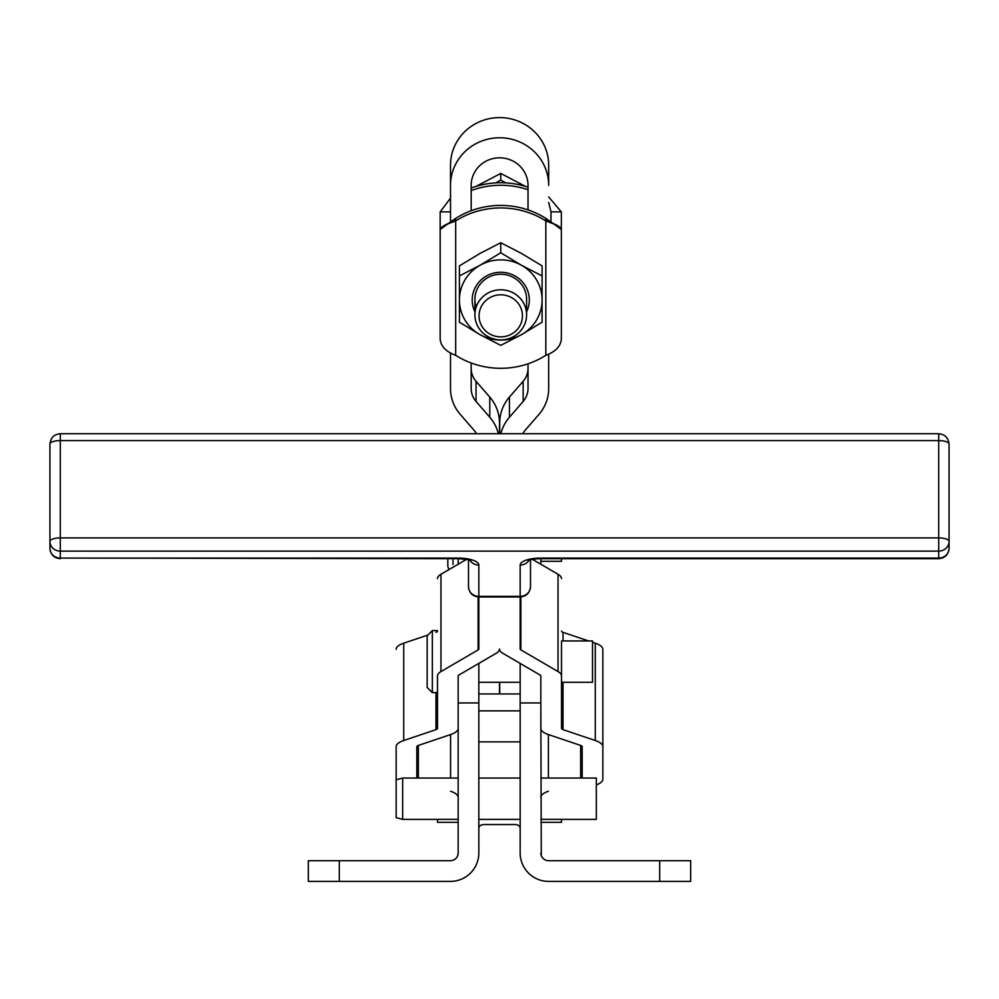 <?xml version="1.0" encoding="UTF-8"?>
<svg xmlns="http://www.w3.org/2000/svg" width="999" height="999" viewBox="0 0 999 999"><rect width="100%" height="100%" fill="white"/><g stroke="black" fill="none" stroke-linecap="round" stroke-linejoin="round"><path stroke-width="1.5" d="M522.452 315.846A21.703 21.041 180 0 0 489.91 297.615A21.703 21.041 180 0 0 489.91 334.066A21.703 21.041 180 0 0 522.452 315.846A21.703 21.041 -0 0 1 489.91 334.066A21.703 21.041 -0 0 1 489.91 297.615A21.703 21.041 -0 0 1 522.452 315.846M526.598 314.835A25.837 25.05 180 0 0 487.837 293.132A25.837 25.05 180 0 0 487.837 336.538A25.837 25.05 180 0 0 526.598 314.835A25.837 25.05 -0 0 1 500.761 339.885A25.837 25.05 -0 0 1 474.925 314.835A25.837 25.05 -0 0 1 500.761 289.785A25.837 25.05 -0 0 1 526.598 314.835L526.598 299.3A25.837 25.05 180 0 0 500.761 274.25A25.837 25.05 180 0 0 474.925 299.3L474.925 314.835M505.756 182.879L500.761 180.082L495.754 182.879L500.761 180.082L500.761 173.426L476.011 186.413L500.761 173.426L500.761 180.082L505.756 182.879M525.499 186.413L500.761 173.426L525.499 186.413M548.588 860.713L690.684 860.713L690.684 881.393L690.684 860.713L548.588 860.713A7.755 7.755 0 0 1 540.834 852.971A7.755 7.755 0 0 0 548.588 860.713M385.826 881.393L450.412 881.393A28.422 28.422 0 0 0 478.833 852.971L478.833 702.946L478.833 852.971A28.422 28.422 0 0 1 450.412 881.393L339.31 881.393L339.31 860.713L308.316 860.713L450.412 860.713A7.755 7.755 0 0 0 458.166 852.971L457.717 855.556L458.166 852.971A7.755 7.755 0 0 1 450.412 860.713L339.31 860.713L339.31 881.393L308.316 881.393L308.316 860.713L308.316 881.393L359.99 881.393M513.174 824.55C517.832 824.325 520.167 825.711 520.167 828.708C520.167 825.711 517.832 824.325 513.174 824.55L485.826 824.55L513.174 824.55M520.167 710.863L478.833 710.863L520.167 710.863M478.833 828.708C478.833 825.711 481.168 824.325 485.826 824.55C481.168 824.325 478.833 825.711 478.833 828.708M478.833 852.971L478.833 828.695L478.833 852.971M548.588 881.393A28.422 28.422 0 0 1 520.167 852.971A28.422 28.422 0 0 0 548.588 881.393L659.69 881.393L659.69 860.713L659.69 881.393L690.684 881.393L613.174 881.393M541.283 855.556L540.834 702.946L541.283 855.556M339.31 881.393L450.412 881.393M458.166 702.946L458.166 852.971L458.166 702.946L478.833 702.946L478.833 663.411L478.833 682.28L520.167 682.28L520.167 663.411L520.167 852.971L520.167 702.946L540.834 702.946M499.5 422.914L499.5 433.741L499.5 422.914A41.334 40.085 180 0 0 489.772 397.065L489.772 417.232A41.334 40.085 -0 0 1 498.364 433.741A41.334 40.085 180 0 0 489.772 417.232L489.772 397.065L476.048 381.293L476.048 401.448L489.772 417.232L476.048 401.448L476.048 381.293A20.667 20.042 -0 0 1 471.178 368.369A20.667 20.042 180 0 0 476.048 381.293L489.772 397.065A41.334 40.085 -0 0 1 499.5 422.914M499.5 682.28L499.5 693.943L478.833 693.943L499.5 693.943L499.5 682.28M471.178 388.536A20.667 20.042 180 0 0 476.048 401.448A20.667 20.042 -0 0 1 471.178 388.536L471.178 362.999L471.178 388.536M471.178 185.377L471.178 210.727L471.178 185.377A28.422 27.56 -0 0 1 499.6 157.817A28.422 27.56 -0 0 1 528.021 185.377A28.422 27.56 180 0 0 499.6 157.817A28.422 27.56 180 0 0 471.178 185.377M450.512 185.377A49.088 47.602 -0 0 1 499.6 137.775A49.088 47.602 -0 0 1 548.688 185.377L548.688 165.222A49.088 47.602 180 0 0 499.6 117.607A49.088 47.602 180 0 0 450.512 165.222L450.512 185.377L450.512 165.222A49.088 47.602 -0 0 1 499.6 117.607A49.088 47.602 -0 0 1 548.688 165.222L548.688 185.377A49.088 47.602 180 0 0 499.6 137.775A49.088 47.602 180 0 0 450.512 185.377L450.512 222.69L450.512 185.377M460.252 414.373A41.334 40.085 -0 0 1 450.512 388.536L450.512 352.922L450.512 388.536A41.334 40.085 180 0 0 460.252 414.373L473.963 430.144L460.252 414.373M476.461 433.741A20.667 20.042 180 0 0 473.963 430.144A20.667 20.042 -0 0 1 476.461 433.741M500.836 433.741A41.334 40.085 -0 0 1 509.44 417.232L509.44 397.065A41.334 40.085 180 0 0 499.712 422.914L499.712 433.741L499.712 422.914A41.334 40.085 -0 0 1 509.44 397.065L509.44 417.232L523.151 401.448L523.151 381.293L509.44 397.065L523.151 381.293L523.151 401.448A20.667 20.042 180 0 0 528.021 388.536L528.021 363.811L528.021 388.536A20.667 20.042 -0 0 1 523.151 401.448L509.44 417.232A41.334 40.085 180 0 0 500.836 433.741M528.021 368.369A20.667 20.042 -0 0 1 523.151 381.293A20.667 20.042 180 0 0 528.021 368.369M454.62 219.668L455.681 218.381L455.681 220.904A82.68 80.182 -0 0 1 545.829 220.904L545.829 218.381A82.68 80.182 180 0 0 528.021 209.902L528.021 185.377L528.021 209.902A82.68 80.182 -0 0 1 545.829 218.381L546.928 219.705M548.688 354.096L548.688 388.536A41.334 40.085 -0 0 1 538.961 414.373L525.237 430.144A20.667 20.042 180 0 0 522.752 433.741A20.667 20.042 -0 0 1 525.237 430.144L538.961 414.373A41.334 40.085 180 0 0 548.688 388.536L548.688 354.096M499.712 693.943L499.712 682.28L499.712 693.943L520.167 693.943M468.494 586.638C469.18 592.981 472.627 596.428 478.833 596.965L478.833 649.013A5.17 1.736 0 0 1 478.134 649.887L440.959 671.578A25.837 8.704 180 0 0 437.487 675.923L437.487 728.408A5.17 1.736 0 0 1 435.976 729.645L403.721 740.509A25.837 8.704 180 0 0 396.153 746.665L396.153 779.158A25.837 8.704 180 0 0 396.216 779.769A25.837 8.704 0 0 1 396.153 779.158L396.153 746.665A25.837 8.704 0 0 1 403.721 740.509L435.976 729.645L435.976 692.619L435.976 729.645A5.17 1.736 180 0 0 437.487 728.408L437.487 675.923A25.837 8.704 0 0 1 440.959 671.578L478.134 649.887L478.134 596.94L478.134 649.887A5.17 1.736 180 0 0 478.833 649.013L478.833 596.366L520.167 596.366L520.167 565.047A20.667 6.956 0 0 1 540.834 558.079L938.71 558.079L938.71 551.123L60.29 551.123L60.29 558.079L458.166 558.079A20.667 6.956 0 0 1 478.833 565.047L478.833 596.965L520.167 596.965L520.167 649.013L520.167 596.366L478.833 596.366A10.34 9.728 180 0 1 468.494 586.638L468.494 559.89L468.494 586.638A10.34 9.728 0 0 0 478.833 596.366L478.833 565.047A20.667 6.956 180 0 0 458.166 558.079L60.29 558.079L60.29 551.123L938.71 551.123L938.71 558.079A10.34 9.728 0 0 0 949.05 548.351L949.05 541.383L949.05 548.351A10.34 9.728 180 0 1 938.71 558.079L540.834 558.079A20.667 6.956 180 0 0 520.167 565.047L520.167 596.965C526.373 596.428 529.82 592.981 530.506 586.638A10.34 9.728 180 0 1 520.167 596.366A10.34 9.728 0 0 0 530.506 586.638L530.506 559.89L530.506 586.638M437.487 819.38L437.487 822.327L458.166 822.327L437.487 822.327L437.487 819.38M458.166 797.402A25.837 8.704 180 0 0 450.599 791.245A25.837 8.704 0 0 1 458.166 797.402M416.82 778.046L416.82 746.665A5.17 1.736 0 0 1 418.344 745.429L450.599 734.565A25.837 8.704 180 0 0 458.166 728.408L458.166 675.923A5.17 1.736 0 0 1 458.853 675.062L496.041 653.371A25.837 8.704 180 0 0 499.5 649.013A25.837 8.704 180 0 0 502.959 653.371L540.147 675.062A5.17 1.736 -0 0 1 540.834 675.923L540.834 728.408A25.837 8.704 180 0 0 548.401 734.565L580.656 745.429A5.17 1.736 -0 0 1 582.18 746.665L582.18 778.046L582.18 746.665A5.17 1.736 180 0 0 580.656 745.429L548.401 734.565A25.837 8.704 -0 0 1 540.834 728.408L540.834 675.923A5.17 1.736 180 0 0 540.147 675.062L502.959 653.371A25.837 8.704 -0 0 1 499.5 649.013A25.837 8.704 0 0 1 496.041 653.371L458.853 675.062A5.17 1.736 180 0 0 458.166 675.923L458.166 728.408A25.837 8.704 0 0 1 450.599 734.565L418.344 745.429L418.344 778.046L418.344 745.429A5.17 1.736 180 0 0 416.82 746.665L416.82 778.046M548.401 791.245A25.837 8.704 180 0 0 540.834 797.402A25.837 8.704 -0 0 1 548.401 791.245M561.513 822.327L540.834 822.327L561.513 822.327L561.513 819.38M596.328 784.927A25.837 8.704 180 0 0 602.847 779.158L602.847 746.665A25.837 8.704 180 0 0 595.279 740.509L563.024 729.645A5.17 1.736 -0 0 1 561.513 728.408L561.513 675.923A25.837 8.704 180 0 0 558.041 671.578L520.866 649.887A5.17 1.736 -0 0 1 520.167 649.013A5.17 1.736 180 0 0 520.866 649.887L558.041 671.578L558.041 574.275L532.567 559.415L558.041 574.275L558.041 671.578A25.837 8.704 -0 0 1 561.513 675.923L561.513 728.408A5.17 1.736 180 0 0 563.024 729.645L595.279 740.509L595.279 643.194L592.507 642.27L595.279 643.194L595.279 740.509A25.837 8.704 -0 0 1 602.847 746.665L602.847 779.158A25.837 8.704 -0 0 1 596.328 784.927M561.513 675.923L561.513 642.145M588.573 640.946L563.024 632.342L563.024 640.946L563.024 632.342A5.17 1.736 -0 0 1 561.513 631.106A5.17 1.736 180 0 0 563.024 632.342L588.573 640.946M563.024 682.28L563.024 729.645L563.024 682.28M602.847 649.35L602.847 746.665L602.847 649.35A25.837 8.704 180 0 0 595.279 643.194A25.837 8.704 -0 0 1 602.847 649.35M548.401 734.565L548.401 778.046L548.401 734.565M580.656 778.046L580.656 745.429L580.656 778.046M520.866 596.94L520.866 649.887L520.866 596.94M561.513 578.621A25.837 8.704 180 0 0 558.041 574.275A25.837 8.704 -0 0 1 561.513 578.621M437.487 692.619L437.487 728.408L437.487 692.619L432.33 692.619L432.33 633.329L432.33 692.619L427.16 687.449L427.16 635.776L432.33 630.606L432.33 633.329L432.33 630.606L437.487 630.606M403.721 643.194L403.721 740.509L403.721 643.194A25.837 8.704 180 0 0 396.153 649.35A25.837 8.704 0 0 1 403.721 643.194L427.185 635.302L403.721 643.194M437.487 631.106A5.17 1.736 0 0 1 435.976 632.342A5.17 1.736 180 0 0 437.487 631.106M450.599 778.046L450.599 734.565L450.599 778.046M440.959 574.275L440.959 671.578L440.959 574.275A25.837 8.704 180 0 0 437.487 578.621A25.837 8.704 0 0 1 440.959 574.275L466.433 559.415L440.959 574.275M49.95 548.351C50.637 554.695 54.083 558.141 60.29 558.678L60.29 558.079A10.34 9.728 180 0 1 49.95 548.351L49.95 541.383A10.34 9.728 0 0 0 60.29 551.123L60.29 537.912A10.34 3.484 180 0 0 49.95 541.383L49.95 444.08A10.34 3.484 0 0 1 60.29 440.596A10.34 3.484 180 0 0 49.95 444.08L49.95 541.383A10.34 3.484 0 0 1 60.29 537.912L60.29 433.741L60.29 440.596L938.71 440.596A10.34 3.484 0 0 1 949.05 444.08L949.05 541.383L949.05 444.08A10.34 3.484 180 0 0 938.71 440.596L938.71 537.912L60.29 537.912L938.71 537.912L938.71 440.596L60.29 440.596L60.29 551.123A10.34 9.728 180 0 1 49.95 541.383L49.95 548.351A10.34 9.728 0 0 0 60.29 558.079L458.166 558.678L458.166 564.235L458.166 558.678C466.695 559.378 470.941 560.077 470.879 560.776L469.555 559.228M540.834 564.235L540.834 558.678L540.834 564.235M553.921 224.013L561.338 229.52C560.701 226.81 555.531 223.938 545.829 220.904L553.921 224.013L545.829 218.381L545.829 355.332L545.829 220.904A82.68 80.182 180 0 0 455.681 220.904L455.681 218.381A82.68 80.182 -0 0 1 471.178 210.727A82.68 80.182 180 0 0 455.681 218.381L447.589 224.013L455.681 220.904L455.681 355.332A82.68 80.182 180 0 0 545.829 355.332A82.68 80.182 -0 0 1 455.681 355.332L455.681 220.904C445.991 223.938 440.821 226.81 440.172 229.52L440.172 339.161L440.172 229.52L447.589 224.013M528.021 209.902A82.68 80.182 180 0 0 471.178 210.727A82.68 80.182 -0 0 1 528.021 209.902M545.829 355.332C555.519 351.71 560.689 346.328 561.338 339.161L561.338 229.52L561.338 339.161C560.689 346.328 555.519 351.71 545.829 355.332M440.172 339.161C440.809 346.316 445.979 351.71 455.681 355.332C445.979 351.71 440.809 346.316 440.172 339.161M528.021 187.225A82.68 80.182 180 0 0 471.178 188.037A82.68 80.182 -0 0 1 528.021 187.225M471.178 190.559A82.68 80.182 -0 0 1 528.021 189.748A82.68 80.182 180 0 0 471.178 190.559M440.172 211.875L450.512 198.114L440.172 211.875L440.172 229.52L440.172 211.875L445.991 211.875L440.172 211.875M450.512 222.889L450.512 211.875L445.991 211.875L450.512 211.875L450.512 222.889M561.338 211.875L561.338 229.52L561.338 211.875L550.998 211.875L550.998 222.69L550.998 211.875L548.688 202.372L550.998 211.875L561.338 211.875L548.688 196.94L561.338 211.875M542.095 312.163L542.095 322.215L521.428 334.69L500.761 345.354L480.082 334.69L459.415 322.215L459.415 265.871L459.415 275.924L480.082 265.247L500.761 252.772L500.761 242.732L480.082 253.396L459.415 265.871L480.082 253.396L500.761 242.732L521.428 253.396L542.095 265.871L521.428 253.396L500.761 242.732L500.761 252.772L521.428 265.247L542.095 275.924L542.095 265.871L542.095 322.215L542.095 288.124M459.415 312.163L459.415 288.124M480.082 334.69L500.761 345.354L521.428 334.69A41.334 40.085 -0 0 1 480.082 334.69A41.334 40.085 -0 0 1 459.415 299.962L459.415 322.215L480.082 334.69A41.334 40.085 180 0 0 521.428 334.69L542.095 322.215L542.095 299.962A41.334 40.085 -0 0 1 521.428 334.69A41.334 40.085 180 0 0 542.095 299.962L542.095 275.924L521.428 265.247A41.334 40.085 -0 0 1 542.095 299.962A41.334 40.085 180 0 0 521.428 265.247L500.761 252.772L480.082 265.247L459.415 275.924L459.415 299.962A41.334 40.085 -0 0 1 480.082 265.247A41.334 40.085 -0 0 1 521.428 265.247A41.334 40.085 180 0 0 480.082 265.247A41.334 40.085 180 0 0 459.415 299.962A41.334 40.085 180 0 0 480.082 334.69M529.32 299.962A28.559 27.697 -0 0 1 526.598 311.763A28.559 27.697 180 0 0 529.32 299.962A28.559 27.697 180 0 0 494.517 272.939A28.559 27.697 180 0 0 474.925 311.763A28.559 27.697 -0 0 1 494.517 272.939A28.559 27.697 -0 0 1 529.32 299.962M476.186 307.068A25.837 25.05 -0 0 1 496.703 274.55A25.837 25.05 -0 0 1 526.598 299.3M396.153 798.713C396.153 822.726 396.153 822.726 396.153 798.713C396.153 774.7 396.153 774.7 396.153 798.713M458.166 819.38L402.672 819.38L402.672 778.046L402.672 819.38L396.153 817.632L396.153 779.782L402.672 778.046L458.166 778.046M596.328 779.245L596.328 818.169L596.328 779.245M540.834 819.38L596.328 819.38L596.328 778.046L540.834 778.046M452.997 564.472L452.997 558.678L452.997 564.472M447.827 558.678L447.827 566.458L448.913 569.63M540.834 561.288L561.513 561.288L561.513 558.678M561.513 682.28L592.507 682.28L592.507 640.946L561.513 640.946M949.05 541.383A10.34 9.728 180 0 1 938.71 551.123L938.71 537.912A10.34 3.484 0 0 1 949.05 541.383A10.34 3.484 180 0 0 938.71 537.912L938.71 551.123A10.34 9.728 0 0 0 949.05 541.383M938.71 440.596L938.71 433.741L938.71 440.596M528.995 560.377A10.34 9.728 180 0 1 520.167 565.047A10.34 9.728 0 0 0 528.995 560.377M529.445 559.228L528.121 560.776C530.531 559.527 534.765 558.828 540.834 558.678L938.71 558.678C944.917 558.141 948.363 554.695 949.05 548.351M470.005 560.377A10.34 9.728 0 0 0 478.833 565.047A10.34 9.728 180 0 1 470.005 560.377M499.5 693.943L478.833 693.943M520.167 819.38L478.833 819.38M520.167 778.046L478.833 778.046M520.167 741.87L478.833 741.87M949.05 444.08C948.363 437.737 944.917 434.29 938.71 433.741L60.29 433.741C54.083 434.29 50.637 437.737 49.95 444.08"/></g></svg>
